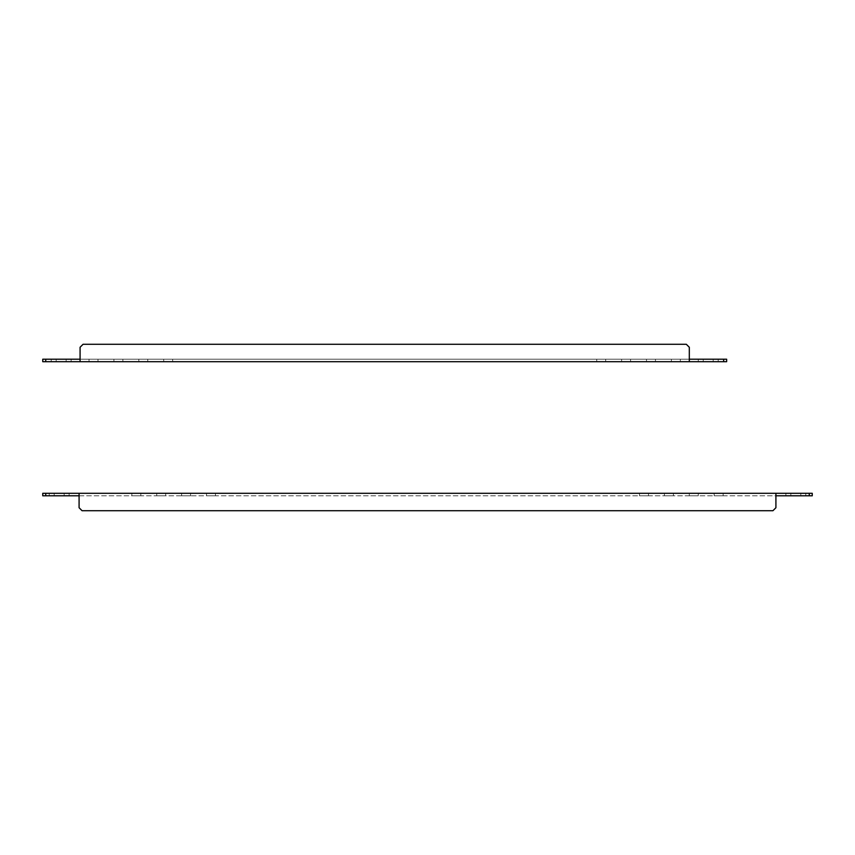 <?xml version="1.0" encoding="UTF-8"?>
<svg xmlns="http://www.w3.org/2000/svg" width="855" height="855" viewBox="0 0 855 855"><rect width="100%" height="100%" fill="white"/><g stroke="black" fill="none" stroke-linecap="round" stroke-linejoin="round"><path stroke-width="0.64" stroke-dasharray="4.28 3.21" d="M639.54 495.793L639.54 493.303L648.496 493.303L639.54 493.303L648.496 493.303L639.54 493.303L639.54 495.793L648.496 495.793L648.496 493.303L648.496 495.793L639.54 495.793L639.54 493.303L639.54 495.793L648.496 495.793L648.496 493.303L648.496 495.793L639.54 495.793M206.504 495.793L206.504 493.303L215.46 493.303L206.504 493.303L215.46 493.303L206.504 493.303L206.504 495.793L215.46 495.793L215.46 493.303L215.46 495.793L206.504 495.793L206.504 493.303L206.504 495.793L215.46 495.793L215.46 493.303L215.46 495.793L206.504 495.793M790.843 493.303L805.784 493.303L790.843 493.303L790.843 495.793L785.873 495.793L805.784 495.793L785.873 495.793L805.784 495.793L790.843 495.793L790.843 493.303M800.804 493.303L805.784 493.303L800.804 493.303L800.804 495.793L800.804 493.303M54.196 495.793L69.127 495.793L49.216 495.793L69.127 495.793L49.216 495.793L54.196 495.793L54.196 493.303L64.157 493.303L49.216 493.303L69.127 493.303L49.216 493.303L54.196 493.303L54.196 495.793M64.157 493.303L69.127 493.303L64.157 493.303L64.157 495.793L64.157 493.303M775.913 507.731L772.931 510.724L775.913 507.731L772.931 510.724L82.069 510.724L79.088 507.731L82.069 510.724L79.088 507.731L79.088 493.303L79.088 495.793L775.913 495.793L775.913 507.731L775.913 493.303L775.913 507.731M809.268 495.793L812.25 495.793L812.25 493.303L809.268 493.303L809.268 495.793L775.913 495.793L775.913 493.303L79.088 493.303L79.088 507.731L79.088 495.793L775.913 495.793M42.75 495.793L45.732 495.793L45.732 493.303L42.75 493.303L42.75 495.793M772.931 510.724L82.069 510.724L772.931 510.724M775.913 493.303L809.268 493.303M45.732 495.793L79.088 495.793M45.732 493.303L79.088 493.303M181.623 495.793L181.623 493.303L190.579 493.303L181.623 493.303L190.579 493.303L181.623 493.303L181.623 495.793L190.579 495.793L190.579 493.303L190.579 495.793L181.623 495.793L181.623 493.303L181.623 495.793L190.579 495.793L190.579 493.303L190.579 495.793L181.623 495.793M156.732 495.793L156.732 493.303L165.688 493.303L156.732 493.303L165.688 493.303L156.732 493.303L156.732 495.793L165.688 495.793L165.688 493.303L165.688 495.793L156.732 495.793L156.732 493.303L156.732 495.793L165.688 495.793L165.688 493.303L165.688 495.793L156.732 495.793M131.841 495.793L131.841 493.303L140.808 493.303L131.841 493.303L140.808 493.303L131.841 493.303L131.841 495.793L140.808 495.793L140.808 493.303L140.808 495.793L131.841 495.793L131.841 493.303L131.841 495.793L140.808 495.793L140.808 493.303L140.808 495.793L131.841 495.793M664.42 493.303L673.377 493.303L664.42 493.303L673.377 493.303L664.42 493.303L664.42 495.793L673.377 495.793L664.42 495.793L673.377 495.793L664.42 495.793L664.42 493.303M689.312 493.303L698.268 493.303L689.312 493.303L698.268 493.303L689.312 493.303L689.312 495.793L698.268 495.793L689.312 495.793L698.268 495.793L689.312 495.793L689.312 493.303M714.192 493.303L723.159 493.303L714.192 493.303L723.159 493.303L714.192 493.303L714.192 495.793L723.159 495.793L714.192 495.793L723.159 495.793L714.192 495.793L714.192 493.303M673.377 495.793L673.377 493.303L673.377 495.793M698.268 495.793L698.268 493.303L698.268 495.793M723.159 495.793L723.159 493.303L723.159 495.793M596.726 359.207L596.726 361.697L605.693 361.697L596.726 361.697L605.693 361.697L596.726 361.697L596.726 359.207L605.693 359.207L605.693 361.697L605.693 359.207L596.726 359.207L596.726 361.697L596.726 359.207L605.693 359.207L605.693 361.697L605.693 359.207L596.726 359.207M163.7 359.207L163.7 361.697L172.657 361.697L163.7 361.697L172.657 361.697L163.7 361.697L163.7 359.207L172.657 359.207L172.657 361.697L172.657 359.207L163.7 359.207L163.7 361.697L163.7 359.207L172.657 359.207L172.657 361.697L172.657 359.207L163.7 359.207M703.248 361.697L718.179 361.697L703.248 361.697L703.248 359.207L698.268 359.207L718.179 359.207L698.268 359.207L718.179 359.207L703.248 359.207L703.248 361.697M713.198 361.697L718.179 361.697L713.198 361.697L713.198 359.207L713.198 361.697M56.184 359.207L71.125 359.207L51.215 359.207L71.125 359.207L51.215 359.207L56.184 359.207L56.184 361.697L66.145 361.697L51.215 361.697L71.125 361.697L51.215 361.697L56.184 361.697L56.184 359.207M66.145 361.697L71.125 361.697L66.145 361.697L66.145 359.207L66.145 361.697M686.319 344.276L689.312 347.269L686.319 344.276L689.312 347.269L689.312 361.697L689.312 347.269L689.312 361.697L80.081 361.697L80.081 347.269L83.063 344.276L80.081 347.269L83.063 344.276L686.319 344.276M726.643 359.207L723.651 359.207L723.651 361.697L726.643 361.697L726.643 359.207M45.732 359.207L42.75 359.207L42.75 361.697L45.732 361.697L45.732 359.207L80.081 359.207L80.081 361.697L45.732 361.697M80.081 347.269L80.081 359.207L689.312 359.207L80.081 359.207L80.081 347.269M80.081 359.207L80.081 361.697M723.651 359.207L689.312 359.207M723.651 361.697L689.312 361.697M138.809 359.207L138.809 361.697L147.776 361.697L138.809 361.697L147.776 361.697L138.809 361.697L138.809 359.207L147.776 359.207L147.776 361.697L147.776 359.207L138.809 359.207L138.809 361.697L138.809 359.207L147.776 359.207L147.776 361.697L147.776 359.207L138.809 359.207M113.929 359.207L113.929 361.697L122.885 361.697L113.929 361.697L122.885 361.697L113.929 361.697L113.929 359.207L122.885 359.207L122.885 361.697L122.885 359.207L113.929 359.207L113.929 361.697L113.929 359.207L122.885 359.207L122.885 361.697L122.885 359.207L113.929 359.207M89.038 359.207L89.038 361.697L97.994 361.697L89.038 361.697L97.994 361.697L89.038 361.697L89.038 359.207L97.994 359.207L97.994 361.697L97.994 359.207L89.038 359.207L89.038 361.697L89.038 359.207L97.994 359.207L97.994 361.697L97.994 359.207L89.038 359.207M621.617 361.697L630.573 361.697L621.617 361.697L630.573 361.697L621.617 361.697L621.617 359.207L630.573 359.207L621.617 359.207L630.573 359.207L621.617 359.207L621.617 361.697M646.508 361.697L655.464 361.697L646.508 361.697L655.464 361.697L646.508 361.697L646.508 359.207L655.464 359.207L646.508 359.207L655.464 359.207L646.508 359.207L646.508 361.697M671.389 361.697L680.345 361.697L671.389 361.697L680.345 361.697L671.389 361.697L671.389 359.207L680.345 359.207L671.389 359.207L680.345 359.207L671.389 359.207L671.389 361.697M630.573 359.207L630.573 361.697L630.573 359.207M655.464 359.207L655.464 361.697L655.464 359.207M680.345 359.207L680.345 361.697L680.345 359.207M785.873 495.793L785.873 493.303L785.873 495.793M805.784 495.793L805.784 493.303L805.784 495.793M69.127 495.793L69.127 493.303L69.127 495.793M49.216 495.793L49.216 493.303L49.216 495.793M698.268 359.207L698.268 361.697L698.268 359.207M718.179 359.207L718.179 361.697L718.179 359.207M71.125 359.207L71.125 361.697L71.125 359.207M51.215 359.207L51.215 361.697L51.215 359.207"/><path stroke-width="1.28" d="M772.931 510.724L775.913 507.731L775.913 493.303L79.088 493.303L79.088 507.731L82.069 510.724L772.931 510.724M812.25 495.793L809.268 495.793L809.268 493.303L812.25 493.303L812.25 495.793M45.732 495.793L42.75 495.793L42.75 493.303L45.732 493.303L45.732 495.793L79.088 495.793M79.088 493.303L45.732 493.303M809.268 495.793L775.913 495.793M809.268 493.303L775.913 493.303M689.312 347.269L686.319 344.276L83.063 344.276L80.081 347.269L80.081 361.697L689.312 361.697L689.312 347.269M723.651 359.207L726.643 359.207L726.643 361.697L723.651 361.697L723.651 359.207L689.312 359.207M42.75 359.207L45.732 359.207L45.732 361.697L42.75 361.697L42.75 359.207M689.312 361.697L723.651 361.697M45.732 359.207L80.081 359.207M45.732 361.697L80.081 361.697"/></g></svg>
